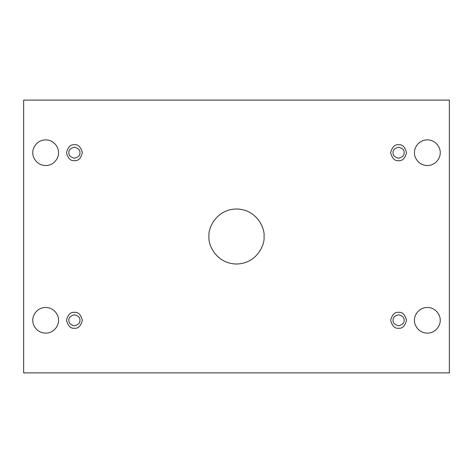 <?xml version="1.0" encoding="UTF-8"?>
<svg xmlns="http://www.w3.org/2000/svg" width="473" height="473" viewBox="0 0 473 473"><rect width="100%" height="100%" fill="white"/><g stroke="black" fill="none" stroke-linecap="round" stroke-linejoin="round"><path stroke-width="0.35" stroke-dasharray="2.37 1.77" d="M264.023 236.5C265.128 244.553 256.874 263.65 236.5 264.023C216.126 263.65 207.872 244.553 208.977 236.5C207.872 228.447 216.126 209.35 236.5 208.977C256.874 209.35 265.128 228.447 264.023 236.5C265.128 228.447 256.874 209.35 236.5 208.977C216.126 209.35 207.872 228.447 208.977 236.5C207.872 244.553 216.126 263.65 236.5 264.023C256.874 263.65 265.128 244.553 264.023 236.5M440.174 320.292C440.694 324.052 436.839 332.962 427.332 333.14C417.825 332.962 413.97 324.052 414.484 320.292C413.97 324.052 417.825 332.962 427.332 333.14C436.839 332.962 440.694 324.052 440.174 320.292C440.694 316.538 436.839 307.627 427.332 307.45C417.825 307.627 413.97 316.538 414.484 320.292C413.97 316.538 417.825 307.627 427.332 307.45C436.839 307.627 440.694 316.538 440.174 320.292M58.516 320.292C59.03 324.052 55.175 332.962 45.668 333.14C36.161 332.962 32.306 324.052 32.826 320.292C32.306 324.052 36.161 332.962 45.668 333.14C55.175 332.962 59.03 324.052 58.516 320.292C59.03 316.538 55.175 307.627 45.668 307.45C36.161 307.627 32.306 316.538 32.826 320.292C32.306 316.538 36.161 307.627 45.668 307.45C55.175 307.627 59.03 316.538 58.516 320.292M440.174 152.708C440.694 156.462 436.839 165.373 427.332 165.55C417.825 165.373 413.97 156.462 414.484 152.708C413.97 156.462 417.825 165.373 427.332 165.55C436.839 165.373 440.694 156.462 440.174 152.708C440.694 148.948 436.839 140.038 427.332 139.86C417.825 140.038 413.97 148.948 414.484 152.708C413.97 148.948 417.825 140.038 427.332 139.86C436.839 140.038 440.694 148.948 440.174 152.708M58.516 152.708C59.03 156.462 55.175 165.373 45.668 165.55C36.161 165.373 32.306 156.462 32.826 152.708C32.306 156.462 36.161 165.373 45.668 165.55C55.175 165.373 59.03 156.462 58.516 152.708C59.03 148.948 55.175 140.038 45.668 139.86C36.161 140.038 32.306 148.948 32.826 152.708C32.306 148.948 36.161 140.038 45.668 139.86C55.175 140.038 59.03 148.948 58.516 152.708M74.415 144.756C78.175 144.3 80.824 146.955 82.367 152.708C80.824 158.461 78.175 161.11 74.415 160.654C78.175 161.11 80.824 158.461 82.367 152.708C80.824 146.955 78.175 144.3 74.415 144.756C70.654 144.3 68.006 146.955 66.462 152.708C68.006 158.461 70.654 161.11 74.415 160.654C70.654 161.11 68.006 158.461 66.462 152.708C68.006 146.955 70.654 144.3 74.415 144.756M79.919 152.708C80.233 155.31 78.4 157.142 74.415 158.213C70.436 157.142 68.597 155.31 68.91 152.708C68.597 155.31 70.436 157.142 74.415 158.213C78.4 157.142 80.233 155.31 79.919 152.708C80.233 150.101 78.4 148.268 74.415 147.204C70.436 148.268 68.597 150.101 68.91 152.708C68.597 150.101 70.436 148.268 74.415 147.204C78.4 148.268 80.233 150.101 79.919 152.708M398.585 144.756C402.346 144.3 404.994 146.955 406.538 152.708C404.994 158.461 402.346 161.11 398.585 160.654C402.346 161.11 404.994 158.461 406.538 152.708C404.994 146.955 402.346 144.3 398.585 144.756C394.825 144.3 392.176 146.955 390.633 152.708C392.176 158.461 394.825 161.11 398.585 160.654C394.825 161.11 392.176 158.461 390.633 152.708C392.176 146.955 394.825 144.3 398.585 144.756M404.09 152.708C404.403 155.31 402.564 157.142 398.585 158.213C394.6 157.142 392.767 155.31 393.081 152.708C392.767 155.31 394.6 157.142 398.585 158.213C402.564 157.142 404.403 155.31 404.09 152.708C404.403 150.101 402.564 148.268 398.585 147.204C394.6 148.268 392.767 150.101 393.081 152.708C392.767 150.101 394.6 148.268 398.585 147.204C402.564 148.268 404.403 150.101 404.09 152.708M398.585 312.346C402.346 311.89 404.994 314.539 406.538 320.292C404.994 326.045 402.346 328.7 398.585 328.244C402.346 328.7 404.994 326.045 406.538 320.292C404.994 314.539 402.346 311.89 398.585 312.346C394.825 311.89 392.176 314.539 390.633 320.292C392.176 326.045 394.825 328.7 398.585 328.244C394.825 328.7 392.176 326.045 390.633 320.292C392.176 314.539 394.825 311.89 398.585 312.346M404.09 320.292C404.403 322.899 402.564 324.732 398.585 325.796C394.6 324.732 392.767 322.899 393.081 320.292C392.767 322.899 394.6 324.732 398.585 325.796C402.564 324.732 404.403 322.899 404.09 320.292C404.403 317.69 402.564 315.858 398.585 314.787C394.6 315.858 392.767 317.69 393.081 320.292C392.767 317.69 394.6 315.858 398.585 314.787C402.564 315.858 404.403 317.69 404.09 320.292M74.415 312.346C78.175 311.89 80.824 314.539 82.367 320.292C80.824 326.045 78.175 328.7 74.415 328.244C78.175 328.7 80.824 326.045 82.367 320.292C80.824 314.539 78.175 311.89 74.415 312.346C70.654 311.89 68.006 314.539 66.462 320.292C68.006 326.045 70.654 328.7 74.415 328.244C70.654 328.7 68.006 326.045 66.462 320.292C68.006 314.539 70.654 311.89 74.415 312.346M79.919 320.292C80.233 322.899 78.4 324.732 74.415 325.796C70.436 324.732 68.597 322.899 68.91 320.292C68.597 322.899 70.436 324.732 74.415 325.796C78.4 324.732 80.233 322.899 79.919 320.292C80.233 317.69 78.4 315.858 74.415 314.787C70.436 315.858 68.597 317.69 68.91 320.292C68.597 317.69 70.436 315.858 74.415 314.787C78.4 315.858 80.233 317.69 79.919 320.292M449.35 100.105L23.65 100.105L23.65 372.895L449.35 372.895L449.35 100.105L449.35 372.895L23.65 372.895L23.65 100.105L449.35 100.105"/><path stroke-width="0.71" d="M208.977 236.5C207.872 244.553 216.126 263.65 236.5 264.023C256.874 263.65 265.128 244.553 264.023 236.5C265.128 244.553 256.874 263.65 236.5 264.023C216.126 263.65 207.872 244.553 208.977 236.5C207.872 228.447 216.126 209.35 236.5 208.977C256.874 209.35 265.128 228.447 264.023 236.5C265.128 228.447 256.874 209.35 236.5 208.977C216.126 209.35 207.872 228.447 208.977 236.5M414.484 320.292C413.97 324.052 417.825 332.962 427.332 333.14C436.839 332.962 440.694 324.052 440.174 320.292C440.694 324.052 436.839 332.962 427.332 333.14C417.825 332.962 413.97 324.052 414.484 320.292C413.97 316.538 417.825 307.627 427.332 307.45C436.839 307.627 440.694 316.538 440.174 320.292C440.694 316.538 436.839 307.627 427.332 307.45C417.825 307.627 413.97 316.538 414.484 320.292M32.826 320.292C32.306 324.052 36.161 332.962 45.668 333.14C55.175 332.962 59.03 324.052 58.516 320.292C59.03 324.052 55.175 332.962 45.668 333.14C36.161 332.962 32.306 324.052 32.826 320.292C32.306 316.538 36.161 307.627 45.668 307.45C55.175 307.627 59.03 316.538 58.516 320.292C59.03 316.538 55.175 307.627 45.668 307.45C36.161 307.627 32.306 316.538 32.826 320.292M414.484 152.708C413.97 156.462 417.825 165.373 427.332 165.55C436.839 165.373 440.694 156.462 440.174 152.708C440.694 156.462 436.839 165.373 427.332 165.55C417.825 165.373 413.97 156.462 414.484 152.708C413.97 148.948 417.825 140.038 427.332 139.86C436.839 140.038 440.694 148.948 440.174 152.708C440.694 148.948 436.839 140.038 427.332 139.86C417.825 140.038 413.97 148.948 414.484 152.708M32.826 152.708C32.306 156.462 36.161 165.373 45.668 165.55C55.175 165.373 59.03 156.462 58.516 152.708C59.03 156.462 55.175 165.373 45.668 165.55C36.161 165.373 32.306 156.462 32.826 152.708C32.306 148.948 36.161 140.038 45.668 139.86C55.175 140.038 59.03 148.948 58.516 152.708C59.03 148.948 55.175 140.038 45.668 139.86C36.161 140.038 32.306 148.948 32.826 152.708M74.415 160.654C78.175 161.11 80.824 158.461 82.367 152.708C80.824 146.955 78.175 144.3 74.415 144.756C78.175 144.3 80.824 146.955 82.367 152.708C80.824 158.461 78.175 161.11 74.415 160.654C70.654 161.11 68.006 158.461 66.462 152.708C68.006 146.955 70.654 144.3 74.415 144.756C70.654 144.3 68.006 146.955 66.462 152.708C68.006 158.461 70.654 161.11 74.415 160.654M68.91 152.708C68.597 155.31 70.436 157.142 74.415 158.213C78.4 157.142 80.233 155.31 79.919 152.708C80.233 150.101 78.4 148.268 74.415 147.204C70.436 148.268 68.597 150.101 68.91 152.708C68.597 150.101 70.436 148.268 74.415 147.204C78.4 148.268 80.233 150.101 79.919 152.708C80.233 155.31 78.4 157.142 74.415 158.213C70.436 157.142 68.597 155.31 68.91 152.708M398.585 160.654C402.346 161.11 404.994 158.461 406.538 152.708C404.994 146.955 402.346 144.3 398.585 144.756C402.346 144.3 404.994 146.955 406.538 152.708C404.994 158.461 402.346 161.11 398.585 160.654C394.825 161.11 392.176 158.461 390.633 152.708C392.176 146.955 394.825 144.3 398.585 144.756C394.825 144.3 392.176 146.955 390.633 152.708C392.176 158.461 394.825 161.11 398.585 160.654M393.081 152.708C392.767 155.31 394.6 157.142 398.585 158.213C402.564 157.142 404.403 155.31 404.09 152.708C404.403 150.101 402.564 148.268 398.585 147.204C394.6 148.268 392.767 150.101 393.081 152.708C392.767 150.101 394.6 148.268 398.585 147.204C402.564 148.268 404.403 150.101 404.09 152.708C404.403 155.31 402.564 157.142 398.585 158.213C394.6 157.142 392.767 155.31 393.081 152.708M398.585 328.244C402.346 328.7 404.994 326.045 406.538 320.292C404.994 314.539 402.346 311.89 398.585 312.346C402.346 311.89 404.994 314.539 406.538 320.292C404.994 326.045 402.346 328.7 398.585 328.244C394.825 328.7 392.176 326.045 390.633 320.292C392.176 314.539 394.825 311.89 398.585 312.346C394.825 311.89 392.176 314.539 390.633 320.292C392.176 326.045 394.825 328.7 398.585 328.244M393.081 320.292C392.767 322.899 394.6 324.732 398.585 325.796C402.564 324.732 404.403 322.899 404.09 320.292C404.403 317.69 402.564 315.858 398.585 314.787C394.6 315.858 392.767 317.69 393.081 320.292C392.767 317.69 394.6 315.858 398.585 314.787C402.564 315.858 404.403 317.69 404.09 320.292C404.403 322.899 402.564 324.732 398.585 325.796C394.6 324.732 392.767 322.899 393.081 320.292M74.415 328.244C78.175 328.7 80.824 326.045 82.367 320.292C80.824 314.539 78.175 311.89 74.415 312.346C78.175 311.89 80.824 314.539 82.367 320.292C80.824 326.045 78.175 328.7 74.415 328.244C70.654 328.7 68.006 326.045 66.462 320.292C68.006 314.539 70.654 311.89 74.415 312.346C70.654 311.89 68.006 314.539 66.462 320.292C68.006 326.045 70.654 328.7 74.415 328.244M68.91 320.292C68.597 322.899 70.436 324.732 74.415 325.796C78.4 324.732 80.233 322.899 79.919 320.292C80.233 317.69 78.4 315.858 74.415 314.787C70.436 315.858 68.597 317.69 68.91 320.292C68.597 317.69 70.436 315.858 74.415 314.787C78.4 315.858 80.233 317.69 79.919 320.292C80.233 322.899 78.4 324.732 74.415 325.796C70.436 324.732 68.597 322.899 68.91 320.292M449.35 100.105L23.65 100.105L23.65 372.895L449.35 372.895L449.35 100.105L449.35 372.895L23.65 372.895L23.65 100.105L449.35 100.105"/></g></svg>
